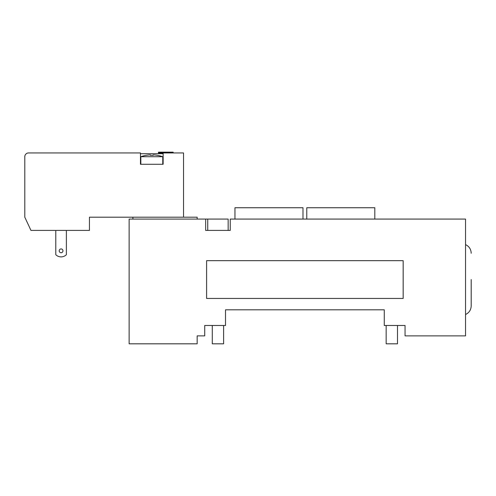 <?xml version="1.0" encoding="UTF-8"?>
<svg xmlns="http://www.w3.org/2000/svg" width="496" height="496" viewBox="0 0 496 496"><rect width="100%" height="100%" fill="white"/><g stroke="black" fill="none" stroke-linecap="round" stroke-linejoin="round"><path stroke-width="0.74" d="M471.2 279.564L471.2 305.865C471.026 309.876 469.135 312.759 465.533 314.526M205.666 219.083L129.121 219.083L129.121 343.821L197.16 343.821L197.16 335.879L204.718 335.879L204.718 325.488L225.513 325.488L225.513 309.802L384.264 309.802L384.264 325.488L405.052 325.488L405.052 335.879L465.533 335.879L465.533 219.083L230.237 219.083L230.237 230.423L205.666 230.423L205.666 219.083L228.154 219.083L228.154 230.423M212.282 325.488L212.282 343.821L223.622 343.821L223.622 325.488M386.155 325.488L386.155 343.821L397.494 343.821L397.494 325.488M302.994 219.083L302.994 207.743L234.961 207.743L234.961 219.083M374.815 219.083L374.815 207.743L306.776 207.743L306.776 219.083M197.16 219.083L197.16 217.192L132.903 217.192L132.903 219.083M403.161 260.66L403.161 298.462L206.609 298.462L206.609 260.66L403.161 260.66M173.16 152.935L173.16 152.179L158.416 152.179L158.416 152.935L163.141 152.935L163.141 164.275L140.461 164.275L140.461 152.935L28.582 152.935A3.782 3.782 0 0 0 24.8 156.717L24.8 217.192L30.969 230.423L89.435 230.423L89.435 217.192L132.903 217.192M146.134 155.347A32.705 32.705 0 0 1 150.48 154.882A32.705 32.705 0 0 0 146.134 155.347L146.134 155.322A32.736 32.736 0 0 0 140.839 156.717L140.839 164.275M150.48 154.882L150.48 155.347A32.24 32.24 0 0 1 153.128 155.347A32.24 32.24 0 0 0 150.48 155.347L150.48 154.882M153.128 154.882L153.128 155.347L153.128 154.882A32.705 32.705 0 0 1 157.474 155.347A32.705 32.705 0 0 0 153.128 154.882M140.839 156.717L162.762 156.717A32.736 32.736 0 0 0 157.474 155.322L157.474 155.347M55.794 230.423L55.794 254.721A7.558 7.558 0 0 0 66.377 254.721L66.377 230.423M59.198 250.833A1.891 1.891 0 0 1 62.031 249.197A1.891 1.891 0 0 1 62.031 252.47A1.891 1.891 0 0 1 59.198 250.833M183.551 217.192L183.551 152.935L163.141 152.935M163.141 164.275L163.141 153.692L140.461 153.692L140.461 164.275M465.533 244.596C469.135 246.363 471.026 249.246 471.2 253.258M207.743 230.423L207.743 219.083M162.762 156.717L162.762 164.275"/></g></svg>
